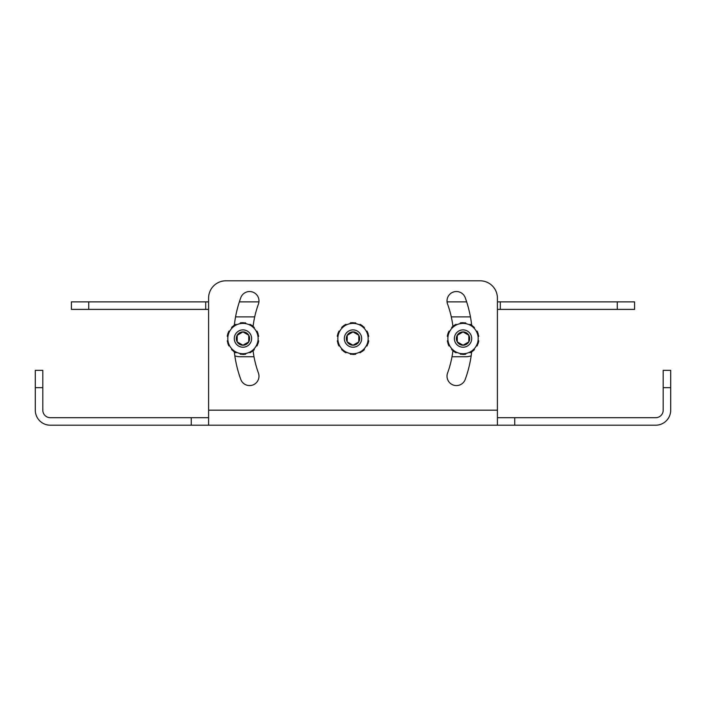<?xml version="1.0" encoding="UTF-8"?>
<svg xmlns="http://www.w3.org/2000/svg" width="706" height="706" viewBox="0 0 706 706"><rect width="100%" height="100%" fill="white"/><g stroke="black" fill="none" stroke-linecap="round" stroke-linejoin="round"><path stroke-width="1.06" d="M88.735 309.387L88.735 301.877L71.403 301.877L71.403 309.387L208.588 309.387L208.588 410.186L497.412 410.186L497.412 298.126A17.332 17.332 0 0 0 480.08 280.794L225.92 280.794A17.332 17.332 0 0 0 208.588 298.126L208.588 425.206L50.32 425.206A15.02 15.02 0 0 1 35.3 410.186L35.3 370.332L42.81 370.332L42.81 387.656L35.3 387.656M208.588 425.206L514.736 425.206L514.736 417.696L655.68 417.696A7.51 7.51 0 0 0 663.19 410.186L663.19 370.332L670.7 370.332L670.7 410.186A15.02 15.02 0 0 1 655.68 425.206L514.736 425.206M497.412 417.696L514.736 417.696M191.264 425.206L191.264 417.696L208.588 417.696M191.264 417.696L50.32 417.696A7.51 7.51 0 0 1 42.81 410.186L42.81 387.656M497.412 410.186L497.412 425.206M234.321 351.888A119.429 119.429 0 0 0 240.772 379.404A9.39 9.39 0 0 0 252.81 385.017A9.39 9.39 0 0 0 258.414 372.989A100.649 100.649 0 0 1 253.092 350.794M253.092 326.322A100.649 100.649 0 0 1 258.414 304.136A9.39 9.39 0 0 0 252.81 292.099A9.39 9.39 0 0 0 240.772 297.711A119.429 119.429 0 0 0 234.321 325.228M471.679 325.237A119.429 119.429 0 0 0 465.228 297.711A9.39 9.39 0 0 0 453.19 292.099A9.39 9.39 0 0 0 447.586 304.136A100.649 100.649 0 0 1 452.908 326.322M452.908 350.794A100.649 100.649 0 0 1 447.586 372.989A9.39 9.39 0 0 0 453.19 385.017A9.39 9.39 0 0 0 465.228 379.404A119.429 119.429 0 0 0 471.679 351.888M225.92 280.794L480.08 280.794M88.735 301.877L208.588 301.877L208.588 298.126M617.265 301.877L634.597 301.877L634.597 309.387L617.265 309.387L617.265 301.877L500.298 301.877L500.298 309.387L497.412 309.387M497.412 301.877L500.298 301.877M466.657 301.877L447.066 301.877M258.934 301.877L239.343 301.877M500.298 309.387L617.265 309.387M234.833 355.85A17.332 17.332 0 0 0 240.358 356.751L254.001 356.751L240.358 356.751M465.642 356.751L451.999 356.751L465.642 356.751A17.332 17.332 0 0 0 471.167 355.85M463.039 329.896A8.666 8.666 0 0 1 471.705 338.562A8.666 8.666 0 0 1 463.039 347.22A8.666 8.666 0 0 1 454.373 338.562A8.666 8.666 0 0 1 469.163 332.429M353 329.896A8.666 8.666 0 0 1 361.666 338.562A8.666 8.666 0 0 1 353 347.22A8.666 8.666 0 0 1 344.334 338.562A8.666 8.666 0 0 1 359.125 332.429M242.961 329.896A8.666 8.666 0 0 1 251.627 338.562A8.666 8.666 0 0 1 242.961 347.22A8.666 8.666 0 0 1 234.295 338.562A8.666 8.666 0 0 1 249.086 332.429M448.151 335.712L447.525 335.138L448.116 333.117L448.99 331.149L449.722 331.308M448.001 336.594L447.322 336.294L447.931 333.647M448.99 331.149L447.322 336.294L447.922 333.691M452.67 327.505L452.502 326.675L454.161 325.387L456.023 324.31L456.526 324.866M452.025 328.131L451.655 327.478L453.702 325.704M456.023 324.31L451.655 327.478L453.667 325.731M461.15 323.516L461.503 322.748L460.338 322.907L463.039 322.677M460.259 323.657L460.338 322.907L462.995 322.677M465.739 322.907L461.503 322.748L465.739 322.907L465.819 323.657M470.355 325.272L471.087 324.866L470.055 324.31L472.376 325.704L470.055 324.31L469.552 324.866M474.423 327.478L471.087 324.866L474.423 327.478L474.053 328.131M476.762 332.111L477.6 332.208L477.097 331.149L478.147 333.647L477.097 331.149L476.356 331.308M478.765 336.294L477.6 332.208L478.765 336.294L478.077 336.594M477.936 341.404L478.553 341.978L478.765 340.83L478.147 343.469M478.077 340.521L478.765 340.83L478.156 343.425M477.097 345.966L478.553 341.978L477.097 345.966L476.356 345.808M473.417 349.62L473.576 350.441L474.423 349.638L472.376 351.411M474.053 348.985L474.423 349.638L472.411 351.385M470.055 352.815L473.576 350.441L470.055 352.815L469.552 352.25M464.936 353.6L464.583 354.368L465.739 354.209L463.039 354.447M465.819 353.468L465.739 354.209L463.083 354.447M460.338 354.209L464.583 354.368L460.338 354.209L460.259 353.468M455.732 351.844L454.991 352.259L456.023 352.815L453.702 351.411M456.526 352.25L456.023 352.815L453.737 351.438M451.655 349.638L454.991 352.259L451.655 349.638L452.025 348.985M449.316 345.005L448.478 344.907L448.99 345.966L447.931 343.469M449.722 345.808L448.99 345.966L447.948 343.504M447.322 340.83L448.478 344.907L447.322 340.83L448.001 340.521M227.923 336.594L227.235 336.294L227.853 333.647L228.903 331.149L229.644 331.308M228.064 335.712L227.447 335.138L227.235 336.294L227.844 333.691M228.903 331.149L227.861 333.611M231.947 328.131L231.577 327.478L233.624 325.704L235.945 324.31L236.448 324.866M232.583 327.505L232.424 326.675L231.577 327.478L233.589 325.731M235.945 324.31L233.66 325.687M241.064 323.516L241.417 322.748L240.261 322.907L242.961 322.677M240.181 323.657L240.261 322.907L242.917 322.677M245.662 322.907L241.417 322.748L245.662 322.907L245.741 323.657M250.268 325.272L251.009 324.866L249.977 324.31L252.298 325.704M249.474 324.866L249.977 324.31L252.263 325.687M254.345 327.478L251.009 324.866L254.345 327.478L253.975 328.131M256.684 332.111L257.522 332.208L257.01 331.149L258.069 333.647M256.278 331.308L257.01 331.149L258.052 333.611M258.678 336.294L257.522 332.208L258.678 336.294L257.999 336.594M257.849 341.404L258.475 341.978L258.678 340.83L258.069 343.469M257.999 340.521L258.678 340.83L258.078 343.425M257.01 345.966L258.475 341.978L257.01 345.966L256.278 345.808M253.33 349.62L253.498 350.441L254.345 349.638L252.298 351.411M253.975 348.985L254.345 349.638L252.333 351.385M249.977 352.815L253.498 350.441L249.977 352.815L249.474 352.25M244.85 353.6L244.497 354.368L245.662 354.209L242.961 354.447M245.741 353.468L245.662 354.209L243.005 354.447M240.261 354.209L244.497 354.368L240.261 354.209L240.181 353.468M235.645 351.844L234.913 352.259L235.945 352.815L233.624 351.411M236.448 352.25L235.945 352.815L233.66 351.438M231.577 349.638L234.913 352.259L231.577 349.638L231.947 348.985M229.238 345.005L228.4 344.907L228.903 345.966L227.853 343.469M229.644 345.808L228.903 345.966L227.861 343.504M227.235 340.83L228.4 344.907L227.235 340.83L227.923 340.521M337.962 336.594L337.274 336.294L337.892 333.647L338.951 331.149L339.683 331.308M338.103 335.712L337.486 335.138L337.274 336.294L337.883 333.691M338.951 331.149L337.909 333.611M342.622 327.505L342.463 326.675L344.122 325.387L345.984 324.31L346.487 324.866M341.986 328.131L341.616 327.478L343.663 325.704M345.984 324.31L341.616 327.478L343.628 325.731M351.111 323.516L351.456 322.748L350.3 322.907L353 322.677M350.22 323.657L350.3 322.907L352.956 322.677M355.7 322.907L351.456 322.748L355.7 322.907L355.78 323.657M360.316 325.272L361.048 324.866L360.016 324.31L362.337 325.704M359.513 324.866L360.016 324.31L362.302 325.687M364.384 327.478L361.048 324.866L364.384 327.478L364.014 328.131M366.723 332.111L367.561 332.208L367.049 331.149L368.108 333.647L367.049 331.149L366.317 331.308M368.726 336.294L367.561 332.208L368.726 336.294L368.038 336.594M367.897 341.404L368.514 341.978L368.726 340.83L368.108 343.469M368.038 340.521L368.726 340.83L368.117 343.425M367.049 345.966L368.514 341.978L367.049 345.966L366.317 345.808M363.378 349.62L363.537 350.441L364.384 349.638L362.337 351.411M364.014 348.985L364.384 349.638L362.372 351.385M360.016 352.815L363.537 350.441L360.016 352.815L359.513 352.25M354.889 353.6L354.544 354.368L355.7 354.209L353 354.447M355.78 353.468L355.7 354.209L353.044 354.447M350.3 354.209L354.544 354.368L350.3 354.209L350.22 353.468M345.684 351.844L344.952 352.259L345.984 352.815L343.663 351.411M346.487 352.25L345.984 352.815L343.698 351.438M341.616 349.638L344.952 352.259L341.616 349.638L341.986 348.985M339.277 345.005L338.439 344.907L338.951 345.966L337.892 343.469M339.683 345.808L338.951 345.966L337.909 343.504M337.274 340.83L338.439 344.907L337.274 340.83L337.962 340.521M457.267 335.226L457.267 341.898L463.039 345.225L468.819 341.898L468.819 335.226A6.672 6.672 0 0 0 457.267 335.226A6.672 6.672 0 0 0 463.039 345.225A6.672 6.672 0 0 0 468.819 335.226L463.039 331.891L457.267 335.341M463.039 323.392A15.161 15.161 0 0 0 447.878 338.562A15.161 15.161 0 0 0 463.039 353.724A15.161 15.161 0 0 0 478.2 338.562A15.161 15.161 0 0 0 463.039 323.392M468.819 341.898L468.819 335.226M347.22 335.226L347.22 341.898L353 345.225L358.78 341.898L358.78 335.226A6.672 6.672 0 0 0 347.22 335.226A6.672 6.672 0 0 0 353 345.225A6.672 6.672 0 0 0 358.78 335.226L353 331.891L347.22 335.341M353 323.392A15.161 15.161 0 0 0 337.839 338.562A15.161 15.161 0 0 0 353 353.724A15.161 15.161 0 0 0 368.161 338.562A15.161 15.161 0 0 0 353 323.392M358.78 341.898L358.78 335.226M237.181 335.226L237.181 341.898L242.961 345.225L248.733 341.898L248.733 335.226A6.672 6.672 0 0 0 237.181 335.226A6.672 6.672 0 0 0 242.961 345.225A6.672 6.672 0 0 0 248.733 335.226L242.961 331.891L237.181 335.341M242.961 323.392A15.161 15.161 0 0 0 227.8 338.562A15.161 15.161 0 0 0 242.961 353.724A15.161 15.161 0 0 0 258.122 338.562A15.161 15.161 0 0 0 242.961 323.392M248.733 341.898L248.733 335.226M663.19 387.656L670.7 387.656M205.702 301.877L205.702 309.387M470.443 316.897L451.293 316.897M254.707 316.897L235.557 316.897"/></g></svg>

